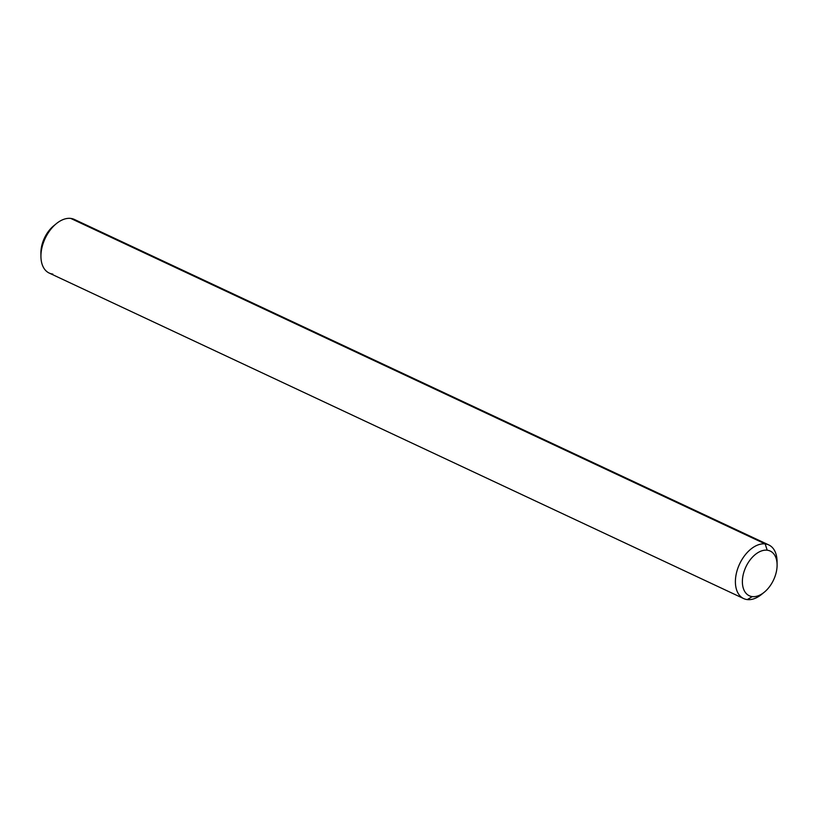 <?xml version="1.0" encoding="UTF-8"?>
<svg xmlns="http://www.w3.org/2000/svg" width="818" height="818" viewBox="0 0 818 818"><rect width="100%" height="100%" fill="white"/><g stroke="black" fill="none" stroke-linecap="round" stroke-linejoin="round"><path stroke-width="1.23" d="M777.1 564.819A24.683 15.297 -64.9 0 1 764.247 592.232A24.683 15.297 -64.9 0 1 752.284 596.598L747.294 599.594A29.612 18.354 -64.9 0 1 743.664 598.571A29.612 18.354 -64.9 0 1 738.419 566.741A29.612 18.354 -64.9 0 1 765.167 543.919L70.706 218.406L765.167 543.919L767.182 550.207A24.683 15.297 -64.9 0 1 777.1 564.819L777.069 561.465A29.612 18.354 115.1 0 0 765.167 543.919A29.612 18.354 -64.9 0 1 768.797 544.941L74.336 219.428A29.612 18.354 115.1 0 0 70.706 218.406A29.612 18.354 -64.9 0 1 77.444 221.566M762.99 593.193A29.612 18.354 -64.9 0 1 747.294 599.594A29.612 18.354 115.1 0 0 761.64 594.359L764.247 592.232M768.797 544.941A29.612 18.354 -64.9 0 1 777.039 563.244M55.01 224.807A24.683 15.297 115.1 0 0 40.961 254.756M52.833 274.081A29.612 18.354 -64.9 0 1 40.931 256.535A29.612 18.354 -64.9 0 1 56.36 223.641A29.612 18.354 -64.9 0 1 70.706 218.406A29.612 18.354 115.1 0 0 43.957 241.228A29.612 18.354 115.1 0 0 49.203 273.059L743.664 598.571M752.284 596.598A24.683 15.297 -64.9 0 1 749.881 560.218A24.683 15.297 -64.9 0 1 777.049 563.387A24.683 15.297 -64.9 0 1 752.284 596.598A24.683 15.297 -64.9 0 1 744.053 571.577A24.683 15.297 -64.9 0 1 767.182 550.207L765.167 543.919A29.612 18.354 115.1 0 0 737.407 569.563A29.612 18.354 115.1 0 0 747.294 599.594L752.284 596.598M56.36 223.641L53.753 225.768A24.683 15.297 115.1 0 0 40.9 253.181L40.931 256.535"/></g></svg>
